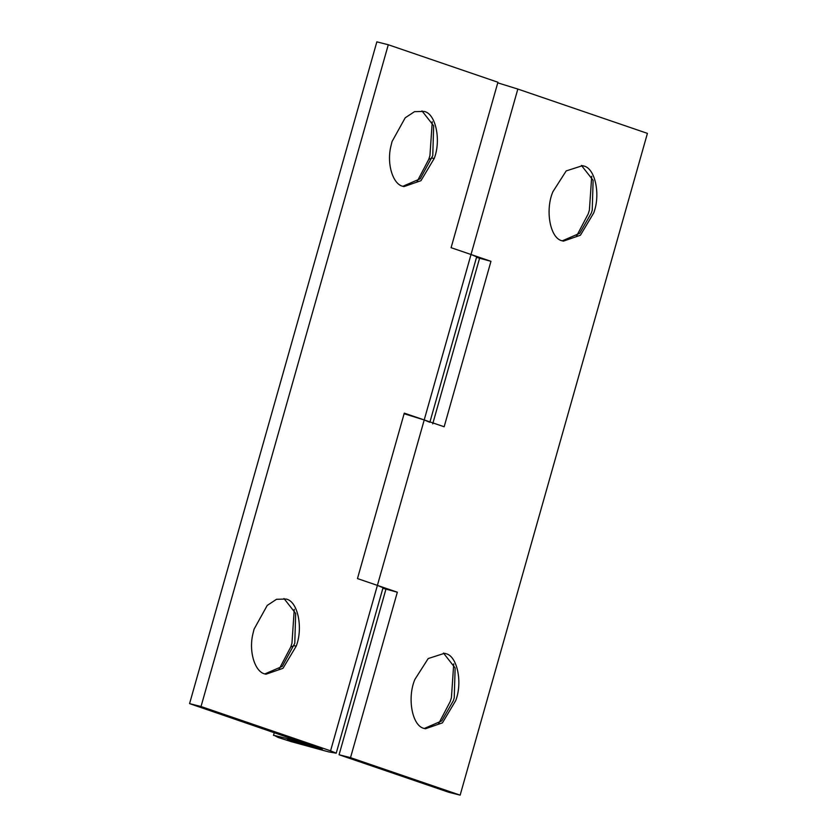 <?xml version="1.0" encoding="UTF-8"?>
<svg xmlns="http://www.w3.org/2000/svg" width="837" height="837" viewBox="0 0 837 837"><rect width="100%" height="100%" fill="white"/><g stroke="black" fill="none" stroke-linecap="round" stroke-linejoin="round"><path stroke-width="1.26" d="M294.886 740.902C287.227 739.008 285.584 738.862 289.968 740.483L314.817 747.723C322.161 749.544 323.971 749.743 320.226 748.32L294.886 740.902M304.082 742.785L303.936 743.329L287.771 739.343L289.968 740.483M287.426 739.385L318.091 748.519L322.276 749.241L320.226 748.32M562.307 240.836L579.685 233.303L591.33 213.1L592.23 210.192L593.119 180.332L581.433 165.433M576.515 236.201L588.244 213.843L589.405 210.045L591.717 176.272M562.349 240.847L563.374 241.15L580.418 235.228L593.684 213.006C600.788 194.749 595.243 167.955 583.535 165.967L582.521 165.663L566.199 170.915L552.912 191.704C544.929 210.097 550.076 238.744 562.349 240.847M424.328 728.462L441.706 720.929L453.34 700.726L454.24 697.817L455.14 667.957L443.453 653.059M438.536 723.838L450.254 701.469L451.425 697.671L453.727 663.898M424.359 728.472L425.384 728.776L442.438 722.854L455.705 700.632C462.798 682.375 457.253 655.58 445.556 653.592L444.531 653.289L428.22 658.541L414.932 679.33C406.949 697.723 412.086 726.37 424.359 728.472M490.963 261.322L471.022 254.5L424.202 419.944L444.154 426.765L490.963 261.322L476.515 257.388M432.719 423.867L479.528 258.424M350.525 757.652L339.079 754.754L448.716 792.252L460.151 795.15L350.525 757.652L397.334 592.209L357.472 578.576L404.281 413.133L424.202 419.944L404.114 413.74M397.334 592.209L382.886 588.285M339.079 754.754L385.899 589.311M460.151 795.15L647.419 133.376L517.831 89.057L497.753 82.842M402.848 186.295L420.226 178.773L432.76 155.651L433.66 125.801L421.974 110.892M402.89 186.316L403.905 186.62L420.959 180.698L434.225 158.465C441.319 140.208 435.774 113.424 424.077 111.426L414.503 111.666L405.202 117.808L392.051 141.537L390.984 145.858C386.422 163.749 392.93 184.349 402.89 186.316M434.225 158.465L432.028 158.088L428.774 159.312L429.946 155.515L432.258 121.742M417.056 181.671L428.774 159.312M264.858 673.921L282.236 666.398L294.781 643.276L295.67 613.427L283.984 598.518M264.9 673.942L265.925 674.245L282.979 668.324L296.235 646.101C303.339 627.834 297.794 601.05 286.087 599.051L276.513 599.292L267.223 605.433L254.071 629.162L253.004 633.483C248.443 651.374 254.95 671.975 264.9 673.942M296.235 646.101L294.038 645.714L290.795 646.938L291.967 643.14L294.268 609.367M279.066 669.297L290.795 646.938M517.831 89.057L471.022 254.5L451.101 247.689L497.921 82.246L388.284 44.748L376.849 41.85L189.58 703.624L322.276 749.241M471.032 254.511L476.671 256.854L429.852 422.298L424.223 419.954L330.573 750.831L201.026 706.533L189.58 703.624M303.936 743.329L303.193 742.545L274.107 735.367L278.282 737.502L291.088 741.592L328.69 751.898L336.223 753.185L383.032 587.741L377.403 585.398M336.223 753.185L330.573 750.831M388.284 44.748L201.026 706.533M274.285 732.595L273.479 735.43"/></g></svg>
